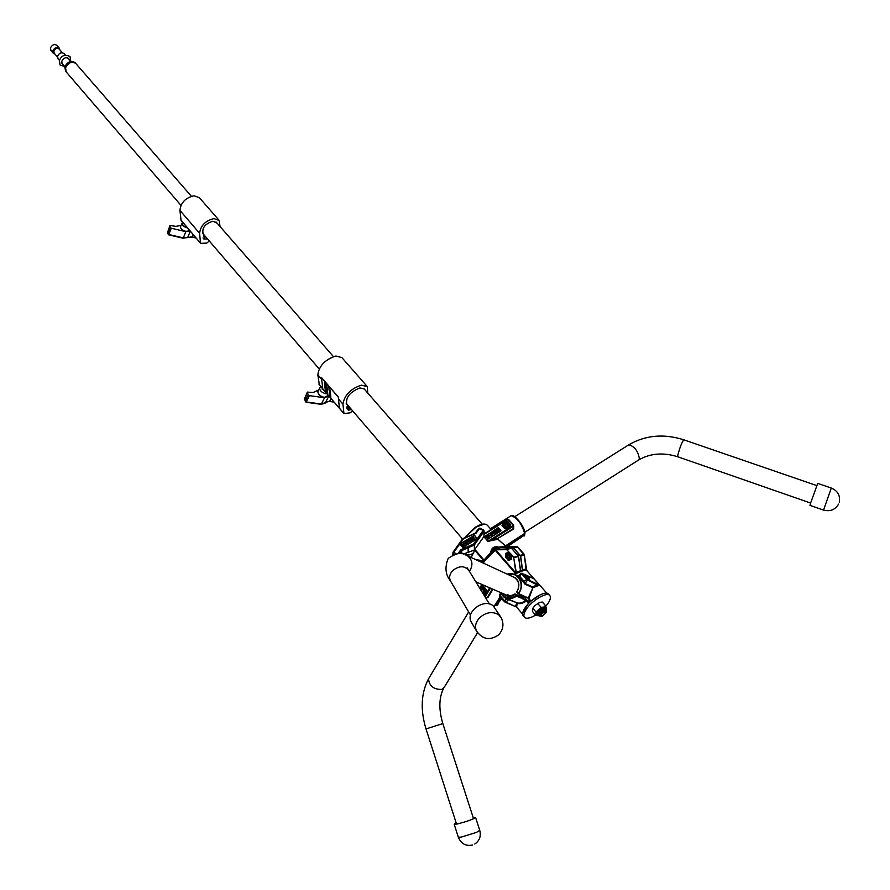 <?xml version="1.0" encoding="UTF-8"?>
<svg xmlns="http://www.w3.org/2000/svg" width="890" height="890" viewBox="0 0 890 890"><rect width="100%" height="100%" fill="white"/><g stroke="black" fill="none" stroke-linecap="round" stroke-linejoin="round"><path stroke-width="1.33" d="M529.706 599.982L528.126 601.562M529.973 600.283L528.404 601.863M530.039 600.372L528.727 602.241M541.254 616.269L540.141 616.058C540.108 614.156 541.71 612.387 544.936 610.74L546.26 610.852L546.26 611.908M540.141 616.058L540.564 614.2L544.413 610.918L546.238 610.829M542.155 616.203L541.854 616.281C540.352 615.39 541.42 613.855 545.058 611.652L546.171 612.609L542.155 616.203M540.241 614.745L544.903 610.729M539.996 615.613L539.93 613.633L544.346 610.073L545.815 610.618M539.518 615.324L539.863 613.388L543.701 610.117L545.592 610.095M539.551 613.933L544.202 609.928M539.296 614.812L539.218 612.843M543.178 609.439L545.114 609.806M538.817 614.512L538.595 613.955M530.028 602.029L530.663 601.095M529.027 602.586L530.218 600.572M528.894 602.43L530.084 600.427M529.116 601.807L529.35 601.206M523.276 615.924L523.153 615.78C522.096 614.289 522.597 611.853 524.644 608.482C530.073 599.281 545.926 589.836 548.563 594.164L549.697 595.466M535.569 615.101C530.006 618.35 526.279 619.062 524.399 617.237C523.342 615.747 523.843 613.31 525.901 609.939C531.33 600.75 547.194 591.283 549.831 595.599C550.91 597.134 550.387 599.615 548.262 603.042L545.759 606.39M507.667 594.42L508.858 595.677M524.054 597.535L515.087 594.264L516.612 595.877L526.635 600.783C523.187 603.465 520.038 604.265 517.168 603.175L516.645 607.147M516.411 606.379L515.51 606.246L516.879 602.786C519.604 603.731 522.63 602.864 525.968 600.194L516.589 596.089L514.72 593.953C511.617 596.011 508.513 596.244 505.42 594.642C508.546 596.233 511.65 596.022 514.72 593.986M506.143 598.125L509.28 599.515L506.699 599.003L504.853 597.635M499.579 594.787L499.668 596.033L504.263 601.418M500.77 594.42L499.88 595.532L505.843 602.141L504.285 601.462L505.164 602.219M506.799 598.403L504.285 601.462L501.448 598.125M522.73 612.81L528.538 602.986L525.99 599.994M516.578 607.058L505.843 602.141L508.68 599.626L516.879 602.786L509.28 599.515M515.087 594.264L514.943 594.331C510.526 597.145 506.443 596.856 502.705 593.463M516.067 595.399L515.922 595.466C509.503 599.348 504.196 598.28 499.98 592.284M529.65 579.568L529.65 580.525L526.802 578.233L524.143 574.328M532.153 577.944L527.581 575.83M524.677 574.473L522.441 573.694L527.792 579.668L539.507 585.142L532.876 587.767L528.883 598.558L527.915 598.08M513.018 576.82L514.42 577.477C519.293 581.226 520.094 585.976 516.845 591.705L518.736 593.752L528.226 597.958L532.876 587.767L532.565 586.922L537.204 584.964L526.446 579.39L521.295 573.271L526.413 575.229M518.325 575.685L519.348 575.875L524.366 581.648L524.944 584.118L518.826 576.308L515.855 574.929C522.285 579.969 523.242 586.243 518.736 593.752L516.834 592.128L518.225 593.741M522.274 573.338L517.869 575.808L518.814 576.308L522.441 573.694M532.309 578.066L534.033 578.878L539.507 585.142L537.204 584.964L537.315 585.876M527.125 579.078L523.565 581.782M527.792 579.668L525.1 583.484L532.565 586.922L532.409 587.545L524.944 584.118M518.492 593.886L528.226 597.958L531.019 601.017L540.575 594.609M527.87 598.058L530.829 601.273M522.408 570.279L520.461 556.139L513.397 547.684L502.027 547.706M495.385 604.799L496.486 605.434L501.159 597.791M502.071 547.617L513.541 547.572L520.65 556.116L522.608 570.223M526.079 570.178L524.399 555.149L516.923 546.438M525.745 570.09L526.346 569.589M522.408 569.912L526.346 568.933M520.461 556.139L524.377 555.026M520.083 555.304L524.166 554.481M513.397 547.684L517.657 547.027M501.293 597.947L496.442 605.667M483.593 594.498L486.051 593.641L486.307 589.603L483.671 586.466L480.911 587.433L483.237 587.077M507.667 553.068L505.921 553.257L508.769 552.201L511.472 555.338L511.227 559.409L508.268 560.444L511.249 559.176M505.909 557.407L508.268 560.444M505.687 557.474L508.223 560.033L511.249 559.131M505.865 553.346L505.642 557.351M492.949 589.236L487.887 597.591L486.296 597.702M482.992 587.166L480.856 587.522L480.734 589.836M510.537 559.576L508.368 560.478L510.549 559.565M483.337 587.044L483.982 586.788M483.537 594.42L486.107 593.319M483.57 594.487L486.096 593.452L483.582 594.487M486.407 597.546L487.32 597.446L492.415 589.002M520.517 570.879L518.38 556.128M515.811 572.292L513.753 557.741L506.788 549.664L495.686 549.82L515.622 572.771L516.267 572.237L515.644 573.416M513.652 557.507L516.267 572.237L520.505 570.779L518.414 556.194M506.61 549.564L514.008 557.218L518.269 555.972L511.06 547.817M495.83 549.575L506.777 549.174L510.882 547.773L500.191 547.773M513.953 574.061L515.165 573.227L495.241 550.265L496.119 549.097L500.492 547.706M487.887 597.591L485.506 597.646M515.777 572.526L519.004 571.736M513.753 557.741L518.481 556.439M506.788 549.664L511.361 548.095M494.117 606.368L500.247 596.723M495.986 549.486L500.38 547.706L511.372 547.973L518.581 556.395L520.606 570.846M503.64 523.109L503.618 522.174L503.74 523.009M492.515 533.789L494.629 533.077L494.262 532.476L493.527 532.932L494.239 533.121L492.671 533.277L494.072 532.342L492.515 533.789M494.64 533.277L494.262 532.476M489.155 535.413L490.735 535.48M490.568 535.012L489.155 535.491L490.568 535.012M488.999 536.003L490.891 534.812L488.999 536.003M491.124 535.491L490.88 534.879L488.755 535.402M488.243 537.404L488.543 536.292L487.286 536.236L488.243 537.404L488.699 536.759M488.855 536.103L486.73 536.158L488.165 537.816L488.855 536.103M489.088 536.77L486.763 536.203M485.395 536.381L487.987 538.917L500.759 530.852L498.2 527.937L485.439 535.991L487.72 539.051L500.792 530.807M499.902 529.127L498.1 527.792L485.228 536.292L488.087 539.062L500.892 530.974L499.902 529.127M501.003 530.818L498.367 527.926M505.943 546.46L497.922 539.24L487.943 541.354L493.26 539.006L497.911 538.339L513.519 528.471L513.652 525.523M484.104 533.822L488.087 531.486M490.401 530.017L489.978 528.215L490.824 528.46L490.957 529.672M490.98 553.224L490.791 552.111C491.547 547.739 494.184 546.071 498.712 547.094L505.731 546.505M513.708 525.834L513.719 528.983L497.911 538.339L497.922 539.24L505.464 545.882L524.7 533.644L524.811 532.865C522.619 524.666 518.592 519.004 512.751 515.889M510.404 524.978L507.856 522.475M510.471 524.7L508.802 528.115L504.541 528.438L502.005 525.556M503.584 522.219L501.993 525.445M507.745 522.408L507.801 521.785L503.684 522.152M499.056 548.129L498.356 548.062C494.495 547.061 492.248 548.451 491.614 552.234M491.658 552.645L493.394 549.786L496.653 548.919M498.278 527.915L485.184 536.192M490.312 533.9L491.269 535.001L492.682 534.523L491.569 533.11L492.292 534.556L490.312 533.9M495.43 531.742L493.894 531.642L495.33 533.288L495.674 532.009L496.587 532.498L495.14 530.852L495.43 531.808L493.928 531.686M495.385 530.696L497.61 531.853L496.642 529.906L495.385 530.696M496.776 529.828L499.001 530.974L498.033 529.038L497.888 529.973L496.776 529.828M487.286 536.236L488.243 537.337M497.888 529.973L496.843 529.85M498.956 530.996L497.733 529.294M496.843 530.206L495.43 530.74M497.577 531.875L496.409 530.485M496.542 532.52L494.873 531.096M495.597 533.121L495.04 532.409M492.292 534.656L490.357 533.944M492.693 534.668L491.291 533.355M494.006 532.376L492.27 533.177M494.239 533.266L492.671 533.199M494.262 532.543L493.572 532.976M484.216 561.156L482.903 561.568L483.57 560.533L474.615 550.109M490.791 552.111L491.536 552.757M507.189 519.493L508.78 519.704M513.274 524.766L508.858 519.749L513.341 524.8L513.141 526.435L512.874 524.889L507.467 519.716L484.116 534.423M513.719 528.983L513.141 526.435L493.26 539.006L493.449 539.863M507.467 519.716L484.116 534.167M486.619 532.409L507.122 519.493L508.39 519.838M513.597 525.245L512.874 524.889M499.524 547.973L499.301 547.094M498.344 548.362L498.712 547.094M483.815 561.89L483.493 560.589M506.744 546.36L524.688 534.312L524.622 535.101L506.911 546.36M524.911 596.756L523.721 597.802M839.292 502.194C840.416 495.563 837.757 490.857 831.305 488.054L817.721 483.381L810.467 503.451L809.978 505.364L823.517 510.081C830.181 511.783 835.187 509.803 838.558 504.152M473.157 817.465L475.549 817.354C473.191 819.312 466.994 821.537 456.982 824.051L454.167 824.24L456.147 822.85M500.425 616.525L493.249 605.879C484.316 598.013 465.537 611.441 471.066 621.698L471.923 623.156M510.159 558.675L509.781 557.285M508.846 558.353L507.267 557.44L506.922 555.494L507.723 554.492M508.78 555.338C509.603 557.563 509.158 558.319 507.422 557.596L506.933 555.727L508.78 555.338M528.449 576.731L526.669 575.24L528.449 576.731M529.027 577.632L525.445 574.829M481.479 591.049L481.445 590.003L483.226 589.703C484.06 591.705 483.693 592.506 482.113 592.095M481.401 590.682L482.447 588.779L483.626 589.38L483.192 592.673L482.235 592.295M507.823 525.311L505.987 524.399L504.641 525.3M509.447 526.936L509.469 525.545M507.434 526.124L505.52 526.29L504.341 524.955L505.075 523.453L506.989 523.287L508.168 524.622L507.434 526.124M504.63 525.289L505.075 523.453M505.031 524.477L506.944 524.31L506.989 523.287M507.79 525.389L506.944 524.31M524.099 574.973L524.744 574.495L526.09 575.296L525.645 575.741M526.034 576.275L524.377 575.452M529.439 580.035L529.517 579.067C529.283 579.624 527.981 578.578 525.612 575.93L529.25 580.213M529.517 579.067L525.612 575.93M524.978 574.973L525.845 575.541M524.555 575.285L525.211 575.385M525.534 575.986L526.368 577.732M525.723 576.987L525.033 575.563M528.849 578.311L529.539 579.101M483.337 594.097L485.662 593.285L485.606 590.915L484.138 593.641L483.059 593.63M484.193 589.314L484.761 591.005M480.845 590.014C481.457 587.133 482.792 586.822 484.828 589.091L483.548 586.977L481.067 587.856L480.756 589.881M484.828 589.091L482.402 588.791M485.395 590.782L483.76 592.529M483.348 594.108L486.107 593.263M485.706 590.248L486.04 592.473L485.606 590.915M484.917 588.857L484.349 587.422L485.395 589.325M485.195 589.903L484.427 590.181M511.005 555.427L508.646 552.723L506.71 553.68L509.536 554.236L510.459 557.974L511.472 555.293M506.922 555.516L507.456 554.626M510.459 557.974L509.047 555.06L506.71 553.68M508.223 560.033L509.714 559.198C507.222 559.821 505.976 558.386 505.965 554.915L505.887 557.351M509.714 559.198L508.802 558.364M505.965 554.915L508.557 558.408M510.682 557.941L511.305 556.061L510.704 558.586M506.332 553.569L506.265 554.203L506.722 553.435M506.032 554.982L505.932 554.236M506.744 555.794L506.933 556.573M506.265 554.203L506.989 555.037M470.421 557.162L471.6 556.606L473.68 552.568M469.564 540.096L467.795 540.441L467.617 541.187L469.987 541.61L469.764 540.241L468.974 540.742L469.742 541.098M467.606 541.053L469.987 541.71L470.165 541.098M469.175 540.441L468.029 541.064M469.175 540.341L468.04 541.131L469.675 540.864M466.16 544.024L466.327 543.278L463.968 542.844L463.79 543.59L466.16 544.024M463.779 543.467L466.16 544.124L466.338 543.501M464.213 543.467L465.915 543.501M464.335 543.034L465.793 543.823L464.335 543.034M463.011 547.394L476.962 538.617L474.515 535.224L460.041 543.912L463.011 547.495L459.907 544.357M460.119 544.235L474.37 535.357L460.186 544.157L462.9 547.239L476.884 538.305M474.626 549.686L473.747 552.479C471.021 555.371 467.873 555.716 464.302 553.524M470.977 539.474L470.743 538.483L472.279 540.375L470.665 540.241M470.398 538.695L471.044 539.44L469.375 539.451L470.91 541.231L470.61 540.174L471.3 539.841M461.576 544.246L463.111 546.037L464.113 544.669L461.576 544.246L463.111 546.137L464.124 544.891M474.37 535.457L476.851 538.339M465.481 541.788L466.505 542.989L468.029 542.444L466.849 540.931L467.606 542.611L465.481 541.888L466.505 543.089L468.04 542.622M472.167 538.15L472.368 537.46L471.01 538.417L473.391 539.663L472.112 538.083L472.623 537.76M473.547 536.826L473.691 537.516L472.512 537.471L474.57 538.928L473.547 536.826M476.962 538.717L463.011 547.495M463.267 554.147L474.426 549.976L483.971 536.481L484.071 531.107M474.37 535.357L476.862 538.239M463.356 545.425L463.69 544.713L462.177 544.324L463.356 545.425M463.701 544.891L462.233 544.391M466.505 541.142L467.606 542.5M469.375 539.34L470.91 541.231M471.934 540.486L471.3 539.74M471.778 538.294L473.057 539.885M472.523 537.371L473.803 538.038M473.803 537.938L474.57 538.928M473.547 536.726L473.714 537.527M365.045 389.965L364.544 389.086L359.983 387.929C349.959 391.956 345.531 397.396 346.722 404.249L347.634 405.006M319.31 384.536L317.83 374.812C319.121 365.768 325.15 359.493 335.908 356L341.916 357.635L367.181 386.483M352.707 410.924L350.248 412.804L343.963 413.628L342.939 404.171C344.408 395.16 350.549 388.819 361.362 385.147L367.336 386.661L367.715 393.024M347.256 407.831L346.755 407.331L347.801 405.195M347.411 405.985L349.136 407.998L350.082 407.865M349.136 407.998L348.279 410.112L351.517 409.534M346.866 407.097L347.089 408.733L348.557 410.068M322.191 388.719L325.607 392.101M321.045 386.727L319.644 388.096C319.744 390.81 321.88 392.701 326.051 393.769L327.086 393.836M318.22 390.933L317.886 391.6C317.975 394.359 320.144 396.272 324.383 397.363L328.41 395.394M328.888 395.95L324.516 397.752L309.475 395.638L308.129 394.704L307.295 392.112L313.247 392.49L318.742 389.909M191.383 196.278L75.839 63.524C71.901 61.121 68.474 62.511 65.56 67.684L66.194 71.912M50.919 50.485L50.496 47.86C52.276 44.667 54.39 43.821 56.849 45.323L59.23 48.071M54.924 54.068L53.289 53.244L52.933 50.674C54.724 47.482 56.838 46.636 59.285 48.138L59.819 49.807M54.201 53.222L53.856 51.064C55.325 48.427 57.071 47.737 59.085 48.972L62.333 52.71M58.006 58.718L57.594 56.081C59.396 52.877 61.521 52.032 63.969 53.533L65.382 55.158M65.571 71.167L64.77 66.783C67.696 61.61 71.122 60.22 75.06 62.612L75.194 62.789M65.96 71.612L65.148 67.217C68.074 62.044 71.5 60.665 75.439 63.056L75.583 63.246M203.999 234.827L203.22 234.126C201.652 228.14 204.878 223.835 212.888 221.21L217.26 223.334M180.904 219.997L200.628 243.326L181.059 220.386L179.925 210.352C180.815 202.642 185.52 197.78 194.042 195.778L199.36 197.702L219.085 220.275M200.472 242.937L199.605 233.314C200.584 225.604 205.368 220.698 213.934 218.595L219.24 220.453L220.03 226.505M209.295 240.979L206.714 243.115L200.628 243.326M203.543 236.629L204.177 235.027M207.437 238.832L204.01 239.121L205.178 236.195M203.02 237.953L204.01 239.121M184.163 224.124L186.021 226.205M182.728 222.344L181.916 223.345C181.983 225.27 183.707 226.772 187.1 227.829L187.479 227.907M180.681 226.36L180.503 226.805C180.559 228.763 182.305 230.288 185.754 231.356L189.926 230.788M190.26 231.178L185.787 231.667L171.303 228.229L170.19 227.373L169.979 225.459L175.875 226.371L181.071 225.415M325.84 386.872L326.574 388.53M326.352 388.24L325.673 386.983M326.663 390.554L325.94 389.33M326.352 390.588L325.773 389.019L325.874 390.921L327.064 392.323L325.974 390.343M325.618 391.044L327.576 393.336L326.519 384.591L324.572 382.322L325.518 390.844L327.576 393.347M327.665 393.525L326.719 384.903L324.394 382.188L325.362 390.766L326.552 392.39L327.731 393.447L326.775 384.88L324.45 382.133M328.677 386.772L329.712 387.895M329.678 387.528L329.856 388.251M328.71 387.106L329.244 388.151M329.189 387.662L329.812 388.819M329.767 388.329L329.956 389.164M328.955 388.307L330.068 390.143M328.989 389.564L330.146 390.343L330.223 391.533L328.989 389.586L330.101 390.488M329.812 390.276L330.223 391.533M329.79 394.059L330.624 395.205L329.456 393.836L330.223 394.025M329.456 393.836L330.279 394.081L329.4 392.868L330.657 395.071M329.545 394.626L330.691 395.394L330.769 396.584L329.545 394.637L330.657 395.538M330.357 395.327L330.769 396.584M338.233 397.096L321.468 377.516L322.759 388.752L339.379 408.265L338.334 397.04L321.468 377.516M329.856 396.428L330.913 397.919M329.834 395.894L330.869 397.018L329.801 396.083M329.4 391.911L330.479 393.947M329.111 390.743L330.157 391.878M330.157 391.478L330.29 392.223M325.417 385.37L326.43 386.193L325.44 385.125M327.064 392.323L326.407 390.654M325.395 384.135L326.274 385.281L325.084 383.991M326.53 387.539L326.018 386.394M326.841 390.866L326.319 389.375M339.379 408.265L338.334 397.04M324.572 382.322L325.562 391.077M326.04 390.944L326.83 391.778M326.252 385.07L325.695 384.335M325.651 384.369L325.017 383.345M326.352 386.004L325.406 384.814M326.43 386.694L325.239 385.292M325.506 387.695L326.519 389.364L325.573 388.329M329.611 395.305L330.858 396.907M329.767 394.893L330.234 395.638L329.767 394.893M329.356 392.902L330.568 394.237M330.346 393.703L329.467 392.123L330.346 393.703M329.422 392.612L330.335 393.603M329.211 389.842L329.678 390.588L329.211 389.842M329.534 389.041L329.923 389.798M536.091 612.075L532.832 608.293L532.598 611.641L535.847 615.424L536.091 612.075L541.009 607.269L545.67 607.102L546.293 607.837M545.659 610.162L545.581 609.205L544.068 609.072C540.386 610.941 538.561 612.965 538.595 615.157L539.429 615.235M538.483 614.946L539.318 615.001M532.832 608.293L534.946 605.5L539.729 602.385L534.946 605.5L532.687 608.504M539.729 602.385L542.388 602.063L545.659 605.823L545.87 607.336M535.847 615.424L536.893 615.379M537.738 603.487L541.009 607.269M536.537 614.957L536.303 614.144L538.884 610.062L545.659 605.823M524.41 597.235L529.227 602.819L524.399 597.246M526.791 600.706L528.538 602.986M516.612 595.877L516.589 596.089C512.507 598.992 508.346 599.382 504.096 597.246L499.312 591.995M514.954 593.953L524.31 598.069M546.872 593.241L526.635 570.423C523.965 569.444 519.971 570.746 514.654 574.328M514.453 574.25L524.588 570.078M506.922 574.006L515.855 574.929L506.911 574.006M511.316 576.03C518.859 578.756 520.739 584.029 516.957 591.85L516.823 591.728M518.336 593.841L518.369 593.485C525.701 584.886 517.424 570.69 507.244 574.161M518.403 575.63L521.317 573.36M502.639 547.272L516.712 546.416L506.488 546.36L502.049 547.561M526.335 569.9L527.103 570.712M496.486 605.434L501.682 598.569M526.758 570.256L524.177 554.248L517.646 546.838L512.729 547.339M484.494 560.745L495.241 550.265L484.472 561.045L483.404 563.148M515.366 573.594L516.055 572.938M483.326 563.114L484.394 560.911M483.281 563.092L484.394 560.834L495.752 549.442M493.861 606.39L494.495 606.146M482.502 584.697L480.077 588.757M484.583 596.133L489.622 587.789M490.435 588.145L485.095 596.979M479.899 588.479L482.235 584.585L479.877 588.435M505.921 553.257L508.068 552.924M465.704 536.392L475.483 527.158C481.09 523.765 485.095 523.164 487.486 525.367C485.384 523.353 481.49 524.021 475.816 527.381L466.249 536.203M465.815 536.347L475.416 527.269M483.86 536.637L487.943 541.354L512.751 525.667M474.837 549.397L484.026 560.088L490.512 552.679M503.05 547.05L499.724 547.906M475.894 559.688L483.003 560.689M475.572 527.169L483.904 524.221M524.666 533.666L524.688 533.666C521.885 523.954 517.39 517.958 511.183 515.644L510.293 516.211M482.736 562.847L482.903 561.568L478.675 560.967M502.628 526.268L502.984 525.567M483.96 561.334L483.57 560.533L484.638 560.444M505.476 545.87L524.944 533.277M507.812 546.36L524.588 535.024M465.759 555.037L467.417 555.772C472.657 559.955 473.313 565.139 469.408 571.324M450.941 581.76L450.284 580.636C448.905 577.165 449.762 573.772 452.832 570.446C459.54 565.406 464.981 565.551 469.164 570.913L489.411 604.021M429.481 677.234L428.535 678.803C429.203 685.99 433.63 689.539 441.818 689.439L444.533 686.802L477.541 632.734M426.021 728.921L442.831 723.581C438.648 709.441 438.904 697.693 443.609 688.348M524.822 532.242L638.052 460.353L639.365 458.628C638.074 451.085 634.57 446.469 628.852 444.766L628.029 445.289M810.59 503.039L677.857 456.804L677.824 455.179C679.76 447.715 681.729 442.586 683.754 439.793L683.832 439.816M831.305 488.054L823.528 510.092M475.583 817.465L479.755 830.359L476.439 832.417L461.176 837.134L458.305 837.156M499.045 634.381C503.306 629.408 504.051 623.912 501.281 617.927L498.745 614.823C492.682 611.163 486.385 612.064 479.844 617.515C475.772 621.865 474.615 626.282 476.361 630.776L477.062 632.022M502.082 598.87L503.15 600.127M505.153 602.152L502.505 599.649M502.483 599.626L501.482 598.169M508.846 523.253L509.503 524.611C508.769 527.77 506.811 528.415 503.64 526.535L502.995 525.189C503.696 522.052 505.631 521.384 508.813 523.209M503.807 526.335C507.856 528.048 509.492 527.014 508.702 523.242C504.652 521.54 503.017 522.564 503.807 526.335M458.15 553.413L460.831 549.653L473.491 544.035L483.081 530.507L479.61 528.504L476.128 533.132L463.534 538.706L453.822 552.312L455.98 553.636M483.025 530.318L483.459 529.951L483.926 531.464L474.337 544.991L474.426 549.976M473.491 544.035L474.337 544.991L468.173 547.728L468.14 552.779M483.081 530.507L483.926 531.464L483.971 536.481M475.405 532.988L478.609 528.438L480.044 528.137L483.315 529.995M478.731 528.382L479.888 528.204M462.833 538.55L476.128 533.132M453.11 552.145L462.767 538.584L453.055 552.178L452.776 554.67M454.1 554.136L453.355 553.736L453.355 554.414M453.878 552.501L453.355 553.736L452.81 553.013L453.822 552.312M468.218 546.371L468.173 547.728L461.688 550.61L461.788 553.769M460.831 549.653L461.688 550.61L459.663 553.458M463.534 538.706L475.349 533.021L478.609 528.438L479.387 528.549M484.071 530.796L479.61 528.504M317.83 374.812L321.668 379.307M338.534 399.02L342.939 404.171M318.909 384.068L322.736 388.552M339.479 408.21L343.851 413.338M347.634 405.529L349.536 407.753M348.335 409.433L347.156 408.043M304.658 398.331L305.226 401.156L306.405 401.969L321.412 404.049L324.516 397.752M320.901 404.116L325.473 402.636L328.577 396.528M308.129 394.704L305.226 401.156L306.06 402.247L309.475 395.638M305.726 401.924L304.425 398.831L307.317 392.39M325.584 402.425L329.723 401.168L331.047 398.486M329.2 401.234L333.817 401.746M307.295 392.112L304.658 399.51M179.925 210.352L199.605 233.314M167.776 231.689L167.898 233.747L168.866 234.493L183.318 237.897L185.787 231.667M183.006 238.075L187.734 237.352L190.293 231.211M170.19 227.373L167.898 233.747L168.622 234.815L171.303 228.229M168.433 234.571L167.654 232.112L169.979 225.559M168.644 234.815L183.073 238.22L192.351 236.785L193.219 234.637M192.04 236.974L195.733 237.586M169.979 225.459L167.754 232.423M546.026 610.673L546.338 607.881L544.346 607.714C539.518 610.162 537.126 612.821 537.159 615.691L537.204 615.724M545.982 610.651C546.894 608.738 546.393 608.004 544.457 608.46C538.161 612.42 536.592 614.89 539.74 615.88L540.008 615.791M482.247 524.232L363.621 388.329M462.5 538.962L346.221 403.359M523.153 615.78L524.399 617.237M516.601 607.102L522.608 614.111M475.816 581.804L505.42 594.642M500.28 593.752L499.412 594.832L499.668 596.033L504.285 601.462M505.275 602.263L516.367 606.969M504.096 597.246L499.268 591.972M514.431 574.239C519.716 570.635 523.765 569.344 526.557 570.368L527.403 570.991M514.42 577.477C519.27 581.203 520.072 585.943 516.812 591.705L516.834 592.128M527.447 575.719L533.366 578.511M527.837 598.047L518.392 593.864M530.829 601.284L528.727 598.848M497.966 604.622L496.587 605.589M481.891 584.43L479.677 588.112M486.863 597.635L485.595 597.78M500.291 596.767L494.506 606.246M487.486 525.367L489.978 528.215M490.824 528.46L511.183 515.644C514.22 513.53 524.744 526.513 524.944 533.099M496.609 548.941C494.061 548.997 492.437 550.098 491.77 552.212M524.299 535.869L524.811 534.901M515.889 578.144L467.417 555.772C463.345 551.689 456.937 552.568 448.171 558.408C444.689 567.153 445.389 574.562 450.284 580.636L470.565 615.201M468.407 569.7L467.15 567.798M468.652 611.942L428.535 678.803C421.048 693.11 420.214 709.831 426.032 728.955L456.559 824.129M442.842 723.615L473.569 818.744M638.875 459.83C650.468 453.255 663.428 452.242 677.779 456.781M816.764 485.584L683.754 439.793C663.795 433.497 645.495 435.154 628.852 444.766L514.765 516.678M474.771 844.031C479.51 840.794 481.19 836.277 479.799 830.492M454.167 824.24L458.35 837.268C461.12 843.776 465.837 846.368 472.512 845.033M471.066 621.698L476.361 630.776C482.413 639.443 489.778 640.833 498.445 634.971M505.965 602.552L505.398 602.319M509.503 524.611L508.846 523.22C505.676 521.34 503.729 521.996 502.995 525.189L502.939 526.613M526.09 575.296L524.744 574.495M333.427 356.601L215.992 221.877M319.176 368.927L202.742 233.358M319.032 384.358L322.759 388.73M339.39 408.254L343.963 413.628M351.572 409.6L348.413 410.168M322.391 388.307L322.024 389.075M321.068 404.327L306.104 402.258M334.139 402.113L329.422 401.457M321.112 404.338L325.184 403.114M329.378 401.446L325.762 402.169M319.644 388.096L317.886 391.6M180.948 205.334L66.105 71.812M53.289 53.244L50.864 50.419M57.438 56.982L54.157 53.166M64.825 66.628L61.822 63.145M59.419 60.342L57.95 58.651M70.811 61.41L67.807 57.95M196.134 238.064L192.118 237.118L187.679 237.463M181.916 223.345L180.503 226.805M64.736 66.516L60.097 65.048L59.374 60.464C61.555 55.347 65.104 54.056 70.021 56.604L70.755 61.232M68.319 58.54L68.118 58.239C65.482 57.094 63.379 58.084 61.811 61.21L62.011 63.435M536.492 614.912L539.518 616.025"/></g></svg>
